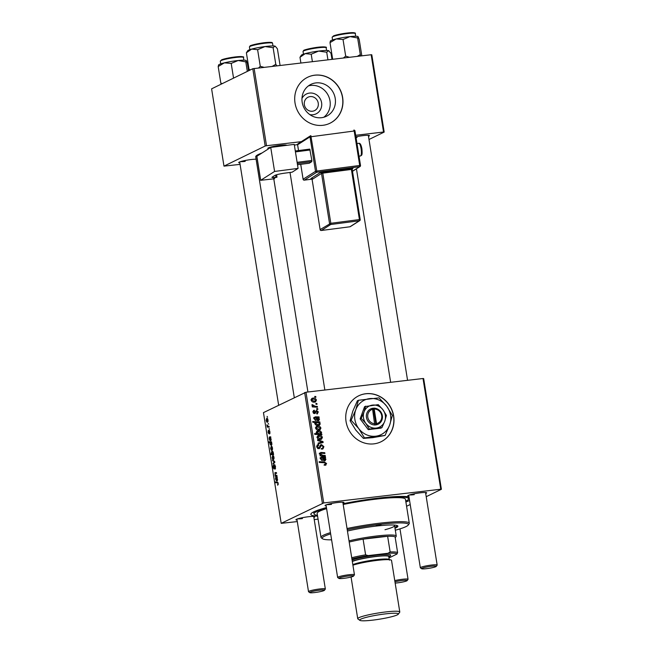 <?xml version="1.0" encoding="UTF-8"?>
<svg xmlns="http://www.w3.org/2000/svg" width="653" height="653" viewBox="0 0 653 653"><rect width="100%" height="100%" fill="white"/><g stroke="black" fill="none" stroke-linecap="round" stroke-linejoin="round"><path stroke-width="0.98" d="M308.428 85.886A17.737 16.513 -116 0 1 330.01 100.913A17.737 16.513 -116 0 1 323.757 117.262M309.832 114.61A11.052 10.293 64 0 0 321.594 102.709A11.052 10.293 64 0 0 312.836 93.232A11.052 10.293 64 0 0 301.955 98.497M318.24 103.101A7.452 6.938 64 0 0 308.028 97.215A7.452 6.938 64 0 0 304.355 104.733A7.452 6.938 64 0 0 314.566 110.61A7.452 6.938 64 0 0 318.24 103.101M304.739 106.21L304.469 105.296M335.218 98.366A17.737 16.513 64 0 0 310.918 84.368A17.737 16.513 64 0 0 302.176 102.235A17.737 16.513 64 0 0 326.476 116.242A17.737 16.513 64 0 0 335.218 98.366M342.637 97.444A25.549 23.786 64 0 0 307.628 77.274A25.549 23.786 64 0 0 295.034 103.027A25.549 23.786 64 0 0 330.051 123.197A25.549 23.786 64 0 0 342.637 97.444M329.977 123.229A25.549 23.786 64 0 0 342.499 97.517A25.549 23.786 64 0 0 307.555 77.307M373.875 443.86A25.549 23.786 64 0 0 381.074 441.755A25.549 23.786 64 0 0 392.739 412.1A25.549 23.786 64 0 0 365.843 393.726A25.549 23.786 64 0 0 358.652 395.832A25.549 23.786 64 0 0 346.988 425.487A25.549 23.786 64 0 0 373.875 443.86M381.001 441.787A25.549 23.786 64 0 0 392.584 412.125A25.549 23.786 64 0 0 365.704 393.792A25.549 23.786 64 0 0 358.579 395.865M239.839 162.899A9.583 1.086 -9.1 0 1 238.753 162.442A9.583 1.086 -9.1 0 1 251.315 159.528A9.583 1.086 -9.1 0 1 256.107 159.201M268.783 148.672A9.583 1.086 -9.1 0 1 267.861 148.223A9.583 1.086 -9.1 0 1 280.423 145.309A9.583 1.086 -9.1 0 1 286.659 145.219A9.583 1.086 -9.1 0 1 286.749 145.35M355.918 136.804A9.583 1.086 -9.1 0 1 363.133 135.62A9.583 1.086 -9.1 0 1 369.378 135.522A9.583 1.086 -9.1 0 1 368.488 136.297M297.05 520.098A9.583 1.086 -9.1 0 1 295.964 519.649A9.583 1.086 -9.1 0 1 308.526 516.727A9.583 1.086 -9.1 0 1 314.762 516.637A9.583 1.086 -9.1 0 1 313.873 517.405M326.165 505.887A9.583 1.086 -9.1 0 1 325.08 505.43A9.583 1.086 -9.1 0 1 337.642 502.516A9.583 1.086 -9.1 0 1 343.878 502.418A9.583 1.086 -9.1 0 1 342.988 503.194M408.876 496.198A9.583 1.086 -9.1 0 1 407.79 495.741A9.583 1.086 -9.1 0 1 420.352 492.819A9.583 1.086 -9.1 0 1 426.589 492.729A9.583 1.086 -9.1 0 1 425.699 493.505M343.07 503.724A51.105 5.795 -9.1 0 1 378.054 498.125A51.105 5.795 -9.1 0 1 408.982 496.851M409.553 500.402A51.105 5.795 -9.1 0 1 405.888 502.01M297.564 144.566A48.975 5.551 170.9 0 0 294.356 145.137M262.024 152.982A48.975 5.551 170.9 0 0 255.723 156.851L294.283 397.579M423.666 378.569L441.395 489.285L440.759 489.228L423.022 378.511L423.666 378.569M406.574 506.287L410.215 504.508M426.213 496.696L441.395 489.285M316.615 413.227L317.701 411.994L316.77 411.088L314.73 413.545L313.04 412.125L314.297 410.215L314.509 410.966L313.677 412.084L314.893 412.68L316.591 410.329L318.338 411.953L316.917 413.969L316.615 413.227L317.187 413.08L316.648 413.349M317.587 413.782L316.917 413.969M316.77 411.088L315.309 411.806M315.146 413.431L314.73 413.545M313.767 410.37L313.358 410.672M314.509 410.966L312.738 411.757M313.628 413.227L314.893 412.68M315.334 417.634L314.73 418.687L315.954 420.565L314.093 418.695L315.146 416.859L319.039 416.892L319.162 417.675L318.55 417.822L319.505 419.25L318.272 420.777L316.338 418.932L315.946 417.667L313.693 418.377M318.844 420.614L318.272 420.777M317.423 426.099C319.113 425.854 320.28 426.523 320.925 428.099L320.019 429.919L319.203 430.147C317.456 430.425 316.256 429.747 315.603 428.115L316.501 426.352L317.423 426.099L316.028 426.776L317.521 426.858M324.533 464.74L325.782 463.589L324.321 462.748L319.26 462.446L319.137 461.679L324.37 461.981L326.606 463.548L325.308 465.222L324.672 465.23L324.459 464.479L325.406 464.381L324.01 465.067M325.961 465.042L325.308 465.222M320.852 434.025L321.79 434.09L321.905 434.759L314.762 434.343L314.64 433.568L317.129 433.731L316.313 432.555L317.121 431.119L318.117 430.849C319.733 430.596 320.909 431.192 321.651 432.629L320.852 434.025L319.619 434.629M317.554 439.747L322.99 441.575L323.137 442.497L318.207 443.828L318.084 443.06L322.272 442.024L317.685 440.571L317.554 439.747M318.542 445.305L317.497 446.856L318.688 448.007L321.488 444.579L323.896 446.636L322.966 448.889L321.905 449.174L321.7 448.423L322.696 448.113L323.072 446.676L321.676 445.33L318.852 448.758L316.689 446.93L318.509 444.546L318.697 445.297L316.664 446.146M321.725 448.505L322.696 448.113M321.676 445.33L319.782 446.244M319.407 448.603L318.852 448.758M317.701 444.742L317.146 445.142M317.644 448.513L319.26 447.648M320.778 444.775L320.248 445.183M314.754 396.436L315.774 396.493L315.897 397.261L314.877 397.212L314.754 396.436M323.725 502.941L281.198 523.339L263.461 412.623L305.996 392.224L323.725 502.941L440.759 489.228M305.996 392.224L423.022 378.511M318.917 435.404C320.607 435.159 321.766 435.829 322.419 437.404L321.505 439.224L320.696 439.453C318.942 439.73 317.742 439.053 317.089 437.42L317.995 435.657L318.917 435.404L317.521 436.082L319.007 436.163M320.166 457.614L321.766 457.704L321.154 458.757L322.37 460.634L320.509 458.757L321.562 456.929L325.455 456.953L325.578 457.745L324.965 457.892L325.929 459.32L324.688 460.847L322.753 459.002L322.37 457.737L320.117 458.447M325.259 460.683L324.688 460.847M322.802 455.312L325.218 455.451L325.341 456.218L320.141 455.916L320.019 455.141L320.892 455.198L319.701 453.721L320.754 452.464L324.77 452.7L324.9 453.468L320.892 453.231L320.37 453.892L322.802 455.312L321.415 455.99M320.892 453.231L319.848 454.153M319.848 421.936L319.97 422.703L319.244 422.654L320.248 423.854L319.439 425.225L318.419 425.495C316.819 425.756 315.644 425.185 314.901 423.773L315.546 422.475L312.828 422.279L312.705 421.512L319.848 421.936L318.468 422.736M312.942 398.085C314.624 397.84 315.791 398.51 316.436 400.093L315.53 401.913L314.713 402.134C312.967 402.411 311.767 401.734 311.114 400.109L312.02 398.338L312.942 398.085L311.546 398.771L313.032 398.852M315.881 403.464L316.901 403.521L317.015 404.28L316.003 404.24L315.881 403.464M315.285 406.305L317.366 406.452L317.489 407.219L312.297 406.917L312.175 406.15L313.244 406.215L312.02 404.582L315.285 406.305L313.889 406.982L315.864 407.129M316.697 408.59L317.717 408.647L317.84 409.415L316.819 409.366L316.697 408.59M268.816 433.657L268.056 432.319L268.318 430.319L268.652 432.923L269.167 430.319L269.967 431.862L269.624 433.984L269.305 431.07L268.734 433.682M268.285 432.245L269.101 432.866L268.62 432.931M270.84 440.759L269.681 437.755L269.338 438.84L269.975 440.669L269.109 438.881L269.305 436.979L270.726 436.8L270.75 440.791M270.824 437.616L269.452 437.747M271.493 446.121L272.554 448.007L272.13 450.162C271.526 450.537 271.019 449.917 270.62 448.309L271.281 446.113M278.227 483.449L277.696 485.252L277.933 483.538L277.313 482.771L275.444 482.738L275.321 481.963L277.256 481.996L278.227 483.449M277.541 484.502L278.292 484.412M272.244 450.88L271.811 450.937L273.281 452.537L273.583 454.676L270.946 454.627L270.824 453.859L271.746 453.892L271.33 452.741L272.023 450.864M272.513 459.932L274.676 461.483L274.823 462.414L273.166 464.014L273.044 463.246L274.456 461.973L272.644 460.757L272.513 459.932M274.644 464.577L275.517 466.544L275.06 469.213L275.223 466.634L274.578 465.344L273.901 468.952L272.93 467.221L273.346 464.724L273.215 467.107L273.762 468.201L274.538 464.569M273.721 468.217L274.268 468.144L273.721 468.217M267.077 416.402L267.575 417.169L267.077 416.402M322.386 503.226L304.649 392.51M272.987 455.427L274.04 457.312L273.623 459.467C273.019 459.843 272.513 459.222 272.105 457.614L272.774 455.41M277.256 480.828L276.097 477.825L275.754 478.91L276.39 480.739L275.525 478.951L275.721 477.049L277.141 476.87L277.166 480.853M277.239 477.686L275.868 477.816M276.007 475.351L276.896 475.368L277.019 476.135L275.101 476.102L274.97 472.584L276.456 472.609L276.578 473.376L275.101 473.36L274.978 474.054L276.007 475.351M271.37 445.517L269.918 443.958L270.024 442.62L269.012 442.571L268.889 441.803L271.534 441.844L271.868 443.762L271.15 445.583M267.004 418.116L268.065 419.993L267.648 422.148C267.036 422.524 266.53 421.911 266.13 420.295L266.799 418.1M268.203 423.43L268.701 424.197L268.203 423.43M268.277 426.327L269.052 426.36L269.175 427.135L267.257 427.103L266.914 424.76L268.277 426.327M269.028 428.556L269.526 429.323L269.028 428.556M281.198 523.339L297.286 521.584M314.224 519.6L318.068 519.143M371.802 54.787L384.184 132.077L383.54 132.02L371.157 54.738L371.802 54.787M368.994 139.497L384.184 132.077M252.793 68.728L211.605 88.841L223.979 166.131L265.175 146.019L252.793 68.728L371.157 54.738M254.131 68.443L266.514 145.733L301.319 141.66M355.673 135.285L383.54 132.02M223.979 166.131L240.075 164.376M266.514 145.733L265.175 146.019M240.459 161.642A8.513 0.963 170.9 0 0 245.21 161.381M356.04 137.579A8.513 0.963 170.9 0 0 357.036 137.473M269.575 147.423A8.513 0.963 170.9 0 0 270.709 147.447M317.587 516.148A51.105 5.795 -9.1 0 1 311.065 513.682A51.105 5.795 -9.1 0 1 326.435 507.577M326.786 504.63A8.513 0.963 170.9 0 0 331.536 504.369M297.678 518.841A8.513 0.963 170.9 0 0 302.421 518.58M409.504 494.941A8.513 0.963 170.9 0 0 414.247 494.672M275.582 468.389L274.905 468.462M275.582 468.364L274.986 468.43M274.089 463.124L273.044 463.246M273.517 460.651L272.644 460.757M272.334 457.541L273.476 458.716L273.819 457.418L272.685 456.243L272.334 457.541M274.064 458.684L273.305 458.773L274.072 458.651M273.664 456.096L272.685 456.243M273.534 454.325L270.946 454.627M272.317 453.908L273.068 452.709L271.934 451.688L271.591 452.88L272.75 453.884M272.954 451.541L271.934 451.688M277.925 482.445L275.444 482.738M277.264 477.653L276.007 477.8M277.288 479.098L276.341 477.841L277.133 480.069L277.525 479.065M277.182 477.743L276.341 477.841M277.598 480.012L277.084 480.086L277.598 480.028M276.978 475.882L275.101 476.102M270.84 448.236L271.983 449.411L272.325 448.113L271.199 446.938L270.84 448.236M272.57 449.378L271.811 449.468L272.579 449.346M272.17 446.791L271.199 446.938M271.624 442.432L270.024 442.62M271.599 442.269L269.012 442.571M270.138 443.803L271.199 444.775L271.591 444.269L271.248 442.848L270.448 442.669L270.138 443.803M271.877 444.717L271.273 444.75M271.534 442.816L270.448 442.669M270.873 439.028L269.918 437.771L270.717 440L271.109 438.996M270.766 437.673L269.918 437.771M271.183 439.951L270.669 440.016L271.183 439.959M270.032 433.176L269.469 433.241M269.681 430.768L268.905 430.858M266.359 420.222L267.501 421.405L267.844 420.099L266.71 418.924L266.359 420.222M268.089 421.373L267.33 421.454L268.089 421.332M267.689 418.777L266.71 418.924M269.134 426.882L267.257 427.103M268.016 426.287L267.526 426.344M314.836 396.959L315.774 396.493M323.104 447.019L323.896 446.636M322.525 448.219L322.141 449.142M320.28 446.015L319.701 446.285M319.195 447.427L318.835 448.399L320.231 447.721M317.072 445.232L318.509 444.546M317.113 445.224L317.268 445.844M316.746 447.223L317.497 446.856M320.199 445.256L321.26 445.468M322.141 441.991L322.99 441.575M321.611 442.342L321.7 442.889M318.133 443.363L322.272 442.024M321.798 437.706L322.419 437.404M321.039 438.587L320.688 439.453M319.137 439.379L321.194 438.514L320.492 438.702L321.782 437.477L319.039 436.163L316.917 437.037M317.146 437.665L317.725 437.379L320.492 438.702L319.121 439.371M319.039 436.163L317.725 437.379M320.574 434.686L321.79 434.09M315.766 434.4L317.129 433.731M316.566 431.551L318.117 430.849M316.721 431.535L318.24 431.609L316.117 432.49M321.039 432.923L321.651 432.629M320.256 433.314L319.456 434.71M316.207 434.18L317.064 434.474M318.452 434.555L320.492 433.698L319.848 433.87L321.031 432.768L318.248 431.609L316.983 432.727L319.848 433.87L318.411 434.555M317.325 434.49L318.672 433.837M316.452 432.98L316.983 432.727M322.133 462.618L324.37 461.981M325.774 463.948L326.606 463.548M325.235 464.471L325.08 465.238M324.492 458.12L324.965 457.892M325.194 459.671L325.929 459.32M324.549 460.161L324.394 460.855M320.566 459.043L321.154 458.757M321.456 460.292L322.337 459.859M321.121 457.631L322.517 456.945M322.386 457.769L324.802 457.124M323.276 457.81L325.455 456.953M323.57 460.569L325.259 459.157L323.015 457.794L324.876 459.998L323.48 460.683M322.509 458.039L323.015 457.794M323.823 456.129L325.218 455.451M320.092 455.59L320.892 455.198M319.358 453.141L321.113 453.223M323.406 453.362L324.77 452.7M320.125 455.778L321.219 455.974M320.305 428.401L320.925 428.099M319.546 429.282L319.195 430.147M315.652 428.36L316.24 428.074L319.007 429.396L317.627 430.066L319.709 429.209L319.007 429.396L320.296 428.172L317.546 426.858L315.423 427.731M317.546 426.858L316.24 428.074M318.803 422.866L319.244 422.654M319.399 424.27L320.248 423.854M318.86 424.621L318.599 425.47M313.081 422.303L317.317 422.548M317.709 422.573L318.452 422.613M316.885 425.421L317.962 424.997M314.942 423.936L315.53 423.65L318.142 424.752L319.578 423.683L318.811 422.875L316.689 422.589L314.664 423.438M316.811 425.405L318.142 424.752M316.689 422.589L315.53 423.65M316.958 425.413L319.358 424.311M318.076 418.051L318.55 417.822M318.778 419.601L319.505 419.25M318.133 420.091L317.978 420.785M314.15 418.973L314.73 418.687M315.04 420.222L315.921 419.789M313.75 417.545L316.093 416.875M314.697 417.561L315.35 417.634M315.97 417.7L318.378 417.055M316.86 417.74L319.039 416.892M317.146 420.499L318.835 419.087L316.599 417.724L318.46 419.928L317.064 420.614M316.093 417.969L316.599 417.724M315.375 411.765L314.958 411.978M314.575 412.835L314.305 413.545M313.089 412.37L313.677 412.084M313.677 413.267L314.779 412.737M315.611 411.023L316.223 411.308M317.717 412.255L318.338 411.953M316.974 413.186L316.795 413.871M315.815 400.395L316.436 400.093M315.064 401.277L314.705 402.134M311.163 400.354L311.75 400.069L314.517 401.383L313.138 402.06L315.219 401.195L314.517 401.383L315.807 400.158L313.056 398.844L310.934 399.726M313.056 398.844L311.75 400.069M315.962 403.978L316.901 403.521M315.97 407.129L317.366 406.452M313.889 406.982L312.265 406.697L313.244 406.215M311.946 405.235L312.852 404.787M312.101 405.505L312.754 405.195M316.778 409.113L317.717 408.647M395.318 530.228A43.653 4.946 170.9 0 0 408.223 525.077A43.653 4.946 170.9 0 0 379.622 524.392L376.12 525.232L377.875 525.241L381.376 524.392L379.622 524.392A43.653 4.946 170.9 0 0 347.233 529.689M395 528.244A33.001 3.738 170.9 0 0 397.897 526.155A33.001 3.738 170.9 0 0 376.136 526.089A33.001 3.738 170.9 0 0 347.445 531.036M394.836 527.2A33.001 3.738 170.9 0 0 397.489 525.689M330.647 533.876A43.653 4.946 170.9 0 0 322.582 538.79A43.653 4.946 170.9 0 0 331.602 539.827M322.582 538.79L321.374 537.925A44.714 5.069 -9.1 0 1 320.99 537.403A44.714 5.069 -9.1 0 1 330.451 532.644M347.045 528.514A44.714 5.069 -9.1 0 1 379.809 523.175A44.714 5.069 -9.1 0 1 409.3 523.257A44.714 5.069 -9.1 0 1 409.096 523.877L408.223 525.077M409.3 523.257L405.448 499.235A44.714 5.069 170.9 0 0 375.957 499.153A44.714 5.069 170.9 0 0 343.192 504.491M326.606 508.622A44.714 5.069 170.9 0 0 317.146 513.38L320.99 537.403M405.758 501.161A47.906 5.428 170.9 0 0 408.607 498.729A47.906 5.428 170.9 0 0 377.001 498.639A47.906 5.428 170.9 0 0 343.135 504.1M326.516 508.083A47.906 5.428 170.9 0 0 313.995 513.887A47.906 5.428 170.9 0 0 317.456 515.307M393.849 525.036A29.809 3.379 -9.1 0 1 394.583 525.616A29.809 3.379 -9.1 0 1 384.992 529.722M222.322 83.608L220.845 83.176L218.184 66.557L224.354 62.851A14.048 1.592 170.9 0 0 219.8 64.214A14.048 1.592 170.9 0 0 218.633 64.908L218.404 65.218M233.554 78.123L231.203 63.406L238.157 60.509L245.797 61.872L246.254 60.541L247.389 63.472L248.564 70.802M246.197 60.492L246.205 60.5A14.048 1.592 170.9 0 0 246.197 60.492A14.048 1.592 170.9 0 0 238.157 60.509A14.048 1.592 -9.1 0 0 224.354 62.851L231.203 63.406M220.845 83.176L221.155 84.18M218.633 65.218L218.184 66.557M247.332 71.397L245.797 61.872M328.957 50.844A14.048 1.592 170.9 0 0 328.916 50.803A14.048 1.592 170.9 0 0 328.524 50.648A14.048 1.592 170.9 0 0 318.623 51.081A14.048 1.592 -9.1 0 0 305.253 53.628A14.048 1.592 170.9 0 0 301.719 54.909A14.048 1.592 170.9 0 0 301.343 55.219L299.98 57.309L305.253 53.628L311.203 54.207L318.623 51.081L326.72 52.216L328.524 50.648L329.071 50.918M312.395 61.619L311.203 54.207M300.886 62.966L299.98 57.309M331.977 59.325L331.014 53.334L328.524 50.648M327.937 59.798L326.72 52.216M250.442 69.879L249.046 69.406L249.609 70.287M280.072 65.406L277.411 48.812L275.313 46.281A14.048 1.592 170.9 0 0 274.929 46.118A14.048 1.592 170.9 0 0 265.02 46.559L273.117 47.693L274.929 46.118M276.79 65.79L275.786 64.32L273.117 47.693M275.786 64.32L272.317 66.312M257.609 49.685L265.02 46.559A14.048 1.592 170.9 0 0 251.65 49.097L257.609 49.685L260.269 66.304L258.645 67.92M263.91 67.3L260.269 66.304M246.385 52.787L251.65 49.097A14.048 1.592 170.9 0 0 247.74 50.689L246.385 52.787L249.046 69.406M361.819 55.832L359.215 39.564L358.081 36.633L357.624 37.964L360.293 54.591L357.305 56.354M360.725 55.954L360.293 54.591M349.428 57.284L345.69 56.125L343.029 39.507L349.984 36.601L357.624 37.964M345.69 56.125L343.454 57.978M332.671 59.243L330.01 42.649L336.173 38.943L343.029 39.507M330.459 41.319L330.01 42.649M358.024 36.584A14.048 1.592 170.9 0 0 349.984 36.601A14.048 1.592 170.9 0 0 336.173 38.943A14.048 1.592 170.9 0 0 330.459 41L330.23 41.31M319.537 590.181A7.452 0.841 170.9 0 0 309.8 592.638A7.452 0.841 170.9 0 0 314.648 592.565A7.452 0.841 170.9 0 0 324.419 590.296A7.452 0.841 170.9 0 0 319.537 590.181M309.8 592.638L308.591 591.773A8.513 0.963 -9.1 0 1 308.518 591.675A8.513 0.963 -9.1 0 1 319.717 588.965A8.513 0.963 -9.1 0 1 325.341 588.982A8.513 0.963 -9.1 0 1 325.3 589.104L324.419 590.296M348.653 575.962A7.452 0.841 170.9 0 0 338.915 578.427A7.452 0.841 170.9 0 0 343.764 578.354A7.452 0.841 170.9 0 0 353.534 576.085A7.452 0.841 170.9 0 0 348.653 575.962M338.915 578.427L337.699 577.562A8.513 0.963 -9.1 0 1 337.634 577.464A8.513 0.963 -9.1 0 1 348.833 574.754A8.513 0.963 -9.1 0 1 354.448 574.771A8.513 0.963 -9.1 0 1 354.416 574.885L353.534 576.085M395.155 583.08A7.452 0.841 170.9 0 0 397.367 582.876A7.452 0.841 170.9 0 0 407.137 580.607A7.452 0.841 170.9 0 0 402.248 580.493A7.452 0.841 170.9 0 0 394.951 581.807M394.763 580.615A8.513 0.963 -9.1 0 1 402.436 579.276A8.513 0.963 -9.1 0 1 408.052 579.293A8.513 0.963 -9.1 0 1 408.011 579.407L407.137 580.607M426.474 568.665A7.452 0.841 170.9 0 0 436.245 566.396A7.452 0.841 170.9 0 0 431.364 566.273A7.452 0.841 170.9 0 0 421.626 568.739A7.452 0.841 170.9 0 0 426.474 568.665M421.626 568.739L420.418 567.873A8.513 0.963 -9.1 0 1 420.344 567.775A8.513 0.963 -9.1 0 1 431.543 565.057A8.513 0.963 -9.1 0 1 437.167 565.074A8.513 0.963 -9.1 0 1 437.126 565.196L436.245 566.396M395.228 537.688A28.748 3.257 170.9 0 0 395.245 537.672A28.748 3.257 170.9 0 0 395.106 536.921A28.748 3.257 170.9 0 0 387.629 536.293A28.748 3.257 170.9 0 0 363.092 539.166A28.748 3.257 170.9 0 0 349.208 542.055M349.02 540.864A29.809 3.379 -9.1 0 1 379.671 535.664A29.809 3.379 -9.1 0 1 396.249 536.064A29.809 3.379 -9.1 0 1 396.118 536.472L395.245 537.672M395.106 536.921L397.612 552.593L396.959 554.038A27.679 3.134 170.9 0 0 387.955 553.279L390.143 551.956L387.629 536.293L363.092 539.166L365.607 554.838L368.121 555.605A27.679 3.134 170.9 0 0 351.91 558.919M388.943 557.735A27.679 3.134 170.9 0 0 389.972 557.45L396.959 554.038M387.955 553.279L368.121 555.605M351.722 557.727A28.748 3.257 -9.1 0 1 365.607 554.838M390.143 551.956A28.748 3.257 -9.1 0 1 397.612 552.593M385.45 613.885A19.59 2.22 170.9 0 0 359.852 620.35A19.59 2.22 170.9 0 0 372.61 620.154A19.59 2.22 170.9 0 0 398.289 614.195A19.59 2.22 170.9 0 0 385.45 613.885M359.852 620.35L357.917 618.971A21.296 2.416 -9.1 0 1 357.738 618.717A21.296 2.416 -9.1 0 1 385.743 611.943A21.296 2.416 -9.1 0 1 399.791 611.983A21.296 2.416 -9.1 0 1 399.693 612.277L398.289 614.195M388.87 557.27A20.227 2.294 170.9 0 0 389.71 556.658A20.227 2.294 170.9 0 0 376.463 556.34A20.227 2.294 170.9 0 0 352.285 561.237M352.081 559.972A21.296 2.416 -9.1 0 1 376.642 555.123A21.296 2.416 -9.1 0 1 390.592 555.458L389.71 556.658M352.326 561.507A19.166 2.171 -9.1 0 1 376.112 556.511A19.166 2.171 -9.1 0 1 388.755 556.544L389.253 559.678A19.166 2.171 -9.1 0 0 376.618 559.645A19.166 2.171 -9.1 0 0 352.824 564.641M352.914 565.196A21.296 2.416 -9.1 0 1 377.483 560.347A21.296 2.416 -9.1 0 1 391.522 560.388L399.791 611.983M294.234 144.37L298.086 168.401L274.587 171.445L270.734 147.423L294.234 144.37M274.513 178.751A8.513 0.963 -9.1 0 1 273.721 178.481A8.513 0.963 -9.1 0 1 276.994 177.175L275.974 177.306A5.322 0.604 -9.1 0 1 271.95 177.355A5.322 0.604 -9.1 0 1 272.097 177.175L274.823 175.445A8.513 0.963 -9.1 0 1 284.986 173.118L292.136 172.188L298.086 168.401M256.874 156.393L260.702 180.293L274.587 171.445M260.702 180.293L273.778 178.849M256.858 156.271L270.734 147.423M276.994 177.175L276.603 174.759M295.295 150.982L309.767 149.104L311.856 160.434L311.775 161.634L309.302 163.217L297.499 164.744M310.183 149.986L295.442 151.904M297.115 162.344L311.856 160.434M311.775 161.634L297.303 163.511M372.594 409.284L374.749 425.046L376.716 424.752A8.513 7.926 64 0 0 382.332 415.651A8.513 7.926 64 0 0 374.063 408.174L372.071 408.337L372.594 409.284A7.452 6.938 64 0 0 367.802 417.218A7.452 6.938 64 0 0 374.912 423.756M372.079 408.403A8.513 7.926 64 0 0 366.464 417.504A8.513 7.926 64 0 0 374.732 424.981M381.948 427.617L384.764 421.218L386.405 415.39L382.927 409.725L378.267 404.64L364.586 406.648L360.13 418.875L368.268 429.625L380.862 428.148L381.948 427.617L376.242 428.066A11.713 10.905 64 0 0 384.764 421.218A11.713 10.905 64 0 0 382.927 409.725A11.713 10.905 64 0 0 372.561 405.089A11.713 10.905 64 0 0 364.031 411.937L361.207 418.344L360.13 418.875M365.664 406.117L364.031 411.937A11.713 10.905 64 0 0 365.868 423.43L369.345 429.094L368.268 429.625M361.207 418.344L365.868 423.43A11.713 10.905 64 0 0 376.242 428.066L369.345 429.094M351.134 420.287L358.766 428.605A19.166 17.843 64 0 0 375.736 436.196A19.166 17.843 64 0 0 389.686 424.981A19.166 17.843 64 0 0 386.682 406.182A19.166 17.843 64 0 0 369.712 398.599A19.166 17.843 64 0 0 355.754 409.806A19.166 17.843 64 0 0 358.766 428.605L364.456 437.877L363.394 438.392L355.771 430.074L350.081 420.801L352.759 411.276L357.379 400.795L358.432 400.281L355.754 409.806L351.134 420.287L350.081 420.801M364.456 437.877L385.066 435.461L389.686 424.981L392.363 415.455L386.682 406.182L379.05 397.865L358.432 400.281M385.066 435.461L372.732 437.665L363.394 438.392M376.716 424.752L374.063 408.174M376.895 423.528A7.452 6.938 64 0 0 381.695 415.594A7.452 6.938 64 0 0 374.585 409.056M375.989 424.907L373.353 408.443L372.186 408.582M373.353 408.443L374.055 408.109M274.807 462.283L273.958 462.381M274.693 461.565L273.942 461.655M278.031 482.681L277.313 482.771M319.407 447.321L320.59 446.75M319.407 443.028L320.803 442.35M318.305 434.547L319.66 433.886M322.419 457.777L323.815 457.092M322.753 459.01L323.349 458.716M320.239 453.158L321.635 452.48M315.995 417.708L317.391 417.022M316.338 418.94L316.934 418.655M315.007 412.557L315.995 412.076M220.314 61.178L221.669 59.79C225.848 58.346 231.374 57.301 238.239 56.648C242.777 56.533 244.508 56.811 243.438 57.48A11.713 1.33 170.9 0 0 234.207 57.644A11.713 1.33 170.9 0 0 221.334 60.443A11.713 1.33 170.9 0 0 220.314 61.178L220.738 63.863M221.808 59.758A11.068 1.257 -9.1 0 1 234.705 57.015A11.068 1.257 -9.1 0 1 242.63 57.138M303.025 51.489L303.669 50.452C303.686 49.84 314.509 47.302 320.95 46.959C325.488 46.845 327.226 47.122 326.149 47.783A11.713 1.33 170.9 0 0 315.938 48.093A11.713 1.33 170.9 0 0 303.392 51.073A11.713 1.33 170.9 0 0 303.025 51.489L303.457 54.175M303.898 50.371A11.068 1.257 -9.1 0 1 316.501 47.449A11.068 1.257 -9.1 0 1 325.349 47.449M249.789 46.551A11.713 1.33 170.9 0 0 249.422 46.967L250.066 45.922C250.107 45.302 260.922 42.78 267.363 42.437C273.991 42.184 271.746 42.804 272.554 43.261A11.713 1.33 170.9 0 0 262.343 43.563A11.713 1.33 170.9 0 0 249.789 46.551M250.295 45.841A11.068 1.257 -9.1 0 1 262.898 42.918A11.068 1.257 -9.1 0 1 271.746 42.918M333.161 36.535A11.713 1.33 170.9 0 0 332.14 37.278L333.495 35.882C338.434 34.242 344.441 33.164 351.518 32.658C354.701 32.715 355.95 33.017 355.265 33.572A11.713 1.33 170.9 0 0 346.033 33.736A11.713 1.33 170.9 0 0 333.161 36.535M333.634 35.85A11.068 1.257 -9.1 0 1 346.531 33.107A11.068 1.257 -9.1 0 1 354.457 33.23M358.783 143.317C360.089 142.942 361.125 144.737 361.893 148.696C362.578 156.451 361.509 154.998 360.423 155.994A6.391 1.608 -97.4 0 0 361.093 148.704A6.391 1.608 -97.4 0 0 358.783 143.317L356.995 143.554M352.489 171.225L359.623 166.678L316.705 172.253L304.314 180.146L311.954 179.151L304.314 180.146A1.061 1.02 -122.5 0 1 303.123 179.232L315.521 171.339L309.995 136.869L297.605 144.77L298.535 150.557M352.163 169.405A1.061 1.02 -122.5 0 1 353.028 168.286L320.329 172.531L310.91 178.538L312.461 178.587M353.028 168.286L352.342 168.727M275.615 175.077L275.974 177.306M310.918 135.685L310.852 135.693A1.061 1.061 0 0 0 310.444 135.84A1.061 1.02 -122.5 0 1 310.852 135.693L316.787 171.045L359.705 165.47L354.179 131.008L309.995 136.869A1.061 1.02 -122.5 0 1 310.444 135.84L298.054 143.733A1.061 1.02 57.5 0 0 297.605 144.77L298.494 150.565M352.506 171.323L360.023 166.531A1.061 1.061 0 0 0 360.505 165.462L360.472 165.503A1.061 1.02 57.5 0 1 359.623 166.678L359.705 165.47L360.505 165.462L354.987 131A1.061 1.061 0 0 0 353.795 130.11L354.179 131.008L354.987 131L360.464 165.438M300.739 164.327L303.098 179.273A1.061 1.061 0 0 0 304.282 180.155L304.249 180.155M330.818 223.285L359.428 219.571L351.396 169.437L322.786 173.151L330.818 223.285L330.736 224.493L321.317 230.493L349.926 226.779L359.346 220.779L330.736 224.493A1.061 1.02 57.5 0 1 329.545 223.579L321.521 173.445L312.101 179.444L320.125 229.578L330.818 223.285M351.477 168.237L351.396 169.437L352.204 169.429L360.195 219.539M349.894 226.787A1.061 1.061 0 0 0 350.334 226.632A1.061 1.02 57.5 0 1 349.926 226.779L321.317 230.493A1.061 1.02 57.5 0 1 320.125 229.578L320.101 229.619A1.061 1.061 0 0 0 321.284 230.501L321.252 230.501M320.141 229.644L312.101 179.444A1.061 1.02 -122.5 0 0 310.91 178.538M350.334 226.632L359.754 220.632A1.061 1.061 0 0 0 360.227 219.563L359.428 219.571L359.346 220.779A1.061 1.02 57.5 0 0 360.203 219.596L352.204 169.429L352.62 168.433M312.11 179.51L311.546 178.661M320.329 172.531A1.061 1.02 -122.5 0 1 321.521 173.445L322.786 173.151L322.868 171.951M354.946 130.967A1.061 1.02 57.5 0 0 353.836 130.11M316.705 172.253L316.787 171.045L315.521 171.339A1.061 1.02 57.5 0 0 316.705 172.253M303.139 179.297L300.698 164.327M297.613 144.827L297.572 144.803A1.061 1.061 0 0 1 298.054 143.733M272.579 453.941L273.183 453.868M277.639 484.502L278.292 484.428M275.925 477.8L277.264 477.645M270.669 442.603L271.632 442.489M322.468 448.252L321.072 448.929M321.341 445.428L319.946 446.105M318.974 447.925L317.578 448.603M320.647 453.304L319.252 453.982M319.007 424.556L317.611 425.234M316.55 411.145L315.154 411.831M314.828 412.712L313.432 413.39M313.995 513.887L313.677 511.895M408.607 498.729L408.28 496.745M243.438 57.48L243.871 60.158M326.149 47.783L326.582 50.469M249.422 46.967L249.854 49.644M272.554 43.261L272.978 45.947M332.14 37.278L332.565 39.955M355.265 33.572L355.697 36.25M239.684 161.911L278.651 405.211M296.895 519.119L308.518 591.675M313.718 516.425L325.341 588.982M337.634 577.464L326.01 504.9M307.922 391.996L273.721 178.481M268.93 148.574L268.791 147.7M354.448 574.771L342.825 502.206M324.859 390.012L290.014 172.465M285.688 145.48L285.614 145.007M408.052 579.293L399.979 528.873M368.325 135.318L407.57 380.324M425.544 492.517L437.167 565.074M356.44 168.817L390.641 382.307M408.721 495.211L420.344 567.775M396.249 536.064L394.583 525.616M389.531 560.152L389.253 559.678M351.061 577.032L357.738 618.717M360.423 155.994L359.019 156.173M260.645 180.367L256.8 156.345"/></g></svg>
